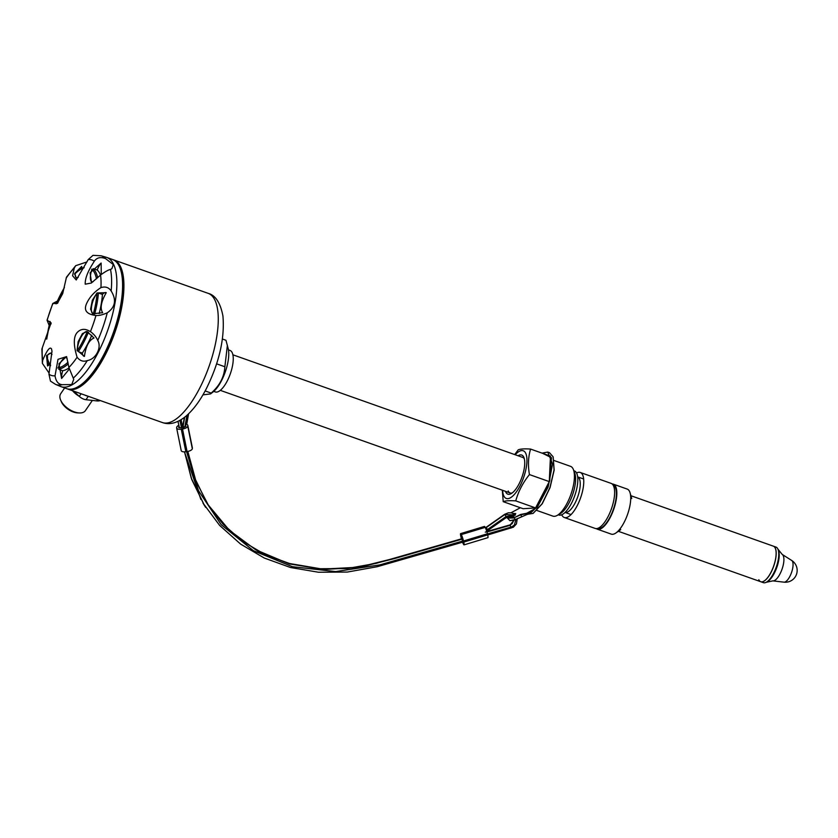 <?xml version="1.0" encoding="UTF-8"?>
<svg xmlns="http://www.w3.org/2000/svg" width="838" height="838" viewBox="0 0 838 838"><rect width="100%" height="100%" fill="white"/><g stroke="black" fill="none" stroke-linecap="round" stroke-linejoin="round"><path stroke-width="1.26" d="M106.751 257.444A68.527 25.224 -70.5 0 1 113.738 264.693A68.527 25.224 109.5 0 1 103.116 342.04A68.527 25.224 109.5 0 1 61.006 386.643L66.736 388.675A68.527 25.224 -70.5 0 0 78.018 386.727L79.076 386.119A67.522 24.857 -70.5 0 0 113.926 332.686A67.522 24.857 -70.5 0 0 120.463 269.218L120.033 268.087A68.527 25.224 -70.5 0 0 119.467 266.725A68.527 25.224 -70.5 0 0 112.481 259.466L106.751 257.444A68.527 25.224 -70.5 0 0 106.258 257.276L101.052 255.758L93.008 255.339L88.21 259.581L76.227 279.965L72.581 275.744L74.331 267.93L75.713 265.677L87.005 261.917M61.006 386.643A68.527 25.224 109.5 0 1 60.514 386.454L55.518 384.359A68.224 25.119 109.5 0 0 62.389 384.673C58.43 384.474 55.968 381.52 55.025 375.822L58.011 359.324L66.59 356.6L68.894 367.473L73.744 379.352L71.722 384.579L62.389 384.673M78.018 386.727A68.527 25.224 -70.5 0 0 113.392 332.497A68.527 25.224 -70.5 0 0 120.033 268.087M111.161 290.996C116.66 299.878 115.361 307.158 107.243 312.836C102.425 314.91 98.664 315.79 95.961 315.486C86.764 314.355 83.601 310.469 86.482 303.827C90.839 293.939 98.936 288.974 100.948 287.591C105.41 286.25 108.804 287.382 111.161 290.996A68.224 25.119 109.5 0 0 110.49 269.438C108.395 269.836 105.085 271.701 100.56 275.042L91.3 283.045L85.225 284.187C84.795 275.094 92.913 263.719 94.275 261.215C96.862 257.57 100.623 256.7 105.567 258.617L113.308 264.567L111.904 268.663L110.49 269.438M97.774 340.49C101.922 347.561 95.899 359.23 87.32 360.57C83.391 362.016 79.987 360.906 77.096 357.239C73.294 344.732 73.409 336.405 77.431 332.246C83.161 326.59 88.88 330.874 90.441 331.607C93.814 334.037 96.255 337.002 97.774 340.49A68.224 25.119 109.5 0 0 107.243 312.836M101.262 274.403L101.136 263.048A12.193 4.494 -70.5 0 0 97.198 270.014A54.072 19.903 109.5 0 1 100.518 275.074M93.165 281.652L91.405 281.945L90.106 272.748L101.136 263.048M49.138 373.172L42.382 363.357L42.665 360.361C47.012 350.137 49.966 346.324 51.527 348.922L51.987 351.227L48.95 374.177L50.479 381.122L55.518 384.359M82.25 268.17L81.653 266.463A12.193 4.494 -70.5 0 0 80.857 268.925M78.196 277.451L76.059 277.787L74.802 273.356L81.653 266.463M75.713 265.677L66.485 277.158L62.682 293.667L57.34 303.408L52.752 303.513L57.34 301.093M49.138 325.322L47.043 320.189L51.087 322.84L41.9 348.975L42.382 363.357M49.693 323.059L49.924 321.425L51.149 323.835M102.676 312.71C99.869 308.436 101.063 301.764 106.258 292.682L97.04 292.965L92.348 300.193L90.588 309.212L92.714 313.758L102.676 312.71M106.08 292.619A12.193 4.494 -70.5 0 0 102.435 294.41A54.072 19.903 109.5 0 1 99.177 313.59M93.678 268.768L97.198 270.014M98.905 293.153L102.435 294.41M91.792 335.242A54.072 19.903 109.5 0 1 87.749 343.748M68.978 367.945A54.072 19.903 109.5 0 1 62.693 370.731A12.193 4.494 -70.5 0 0 61.603 378.462L69.25 369.139M59.173 369.485L62.693 370.731M87.644 343.957A54.072 19.903 109.5 0 1 82.334 353.081A12.193 4.494 -70.5 0 0 83.884 356.244M78.803 351.824L82.334 353.081M61.603 378.462L58.943 363.797L65.888 357.166L67.166 358.654M66.233 357.344A12.193 4.494 -70.5 0 0 58.314 367.568M84.428 356.401L77.065 350.347L78.133 341.736L82.417 333.597L87.058 331.502L94.003 338.007C89.006 340.155 85.811 346.293 84.428 356.401M87.162 331.555A12.193 4.494 -70.5 0 0 80.783 337.599A12.193 4.494 -70.5 0 0 77.421 350.284M96.852 293.551A12.193 4.494 -70.5 0 0 91.751 305.461A12.193 4.494 -70.5 0 0 92.987 313.852M91.834 269.731A12.193 4.494 -70.5 0 0 91.792 282.018M75.053 274.036A12.193 4.494 -70.5 0 0 76.488 277.881M57.927 302.832L55.863 303.785L56.628 302.738M50.961 353.196A12.193 4.494 -70.5 0 0 47.085 355.679L47.682 357.114M48.719 362.896A12.193 4.494 -70.5 0 0 47.567 365.965L46.54 355.867L50.584 353.018L51.966 354.505M47.567 365.965L49.62 364.593M228.46 349.886L230 350.441A22.008 8.097 109.5 0 1 227.171 381.112A22.008 8.097 109.5 0 1 215.314 391.922L213.763 391.377M202.932 394.866L210.548 393.912L212.925 392.079A26.407 9.721 -70.5 0 0 225.213 372.082A26.407 9.721 -70.5 0 0 228.24 348.818L225.967 340.28L222.426 339.023M210.548 393.912L211.186 393.074C219.671 385.69 224.238 376.922 224.877 366.761L227.391 345.256M205.142 390.937L211.186 393.074M216.623 363.839L224.877 366.761M618.329 531.292L760.81 581.74A18.865 6.945 -70.5 0 0 772.406 569.463A18.865 6.945 -70.5 0 0 775.328 548.178A18.865 6.945 -70.5 0 0 773.401 546.177L630.92 495.729M760.747 581.719A18.865 6.945 109.5 0 0 772.343 569.442A18.865 6.945 109.5 0 0 775.265 548.157A18.865 6.945 109.5 0 0 773.338 546.156L775.988 547.099A18.865 6.945 -70.5 0 1 777.905 549.089A18.865 6.945 109.5 0 1 777.926 549.141A18.865 6.945 109.5 0 1 776.239 567.19A18.865 6.945 109.5 0 1 766.194 582.295A18.865 6.945 109.5 0 1 763.397 582.661L760.747 581.719A18.865 6.945 109.5 0 1 758.83 579.728M515.202 454.751A25.318 9.323 109.5 0 1 515.726 454.186A25.318 9.323 109.5 0 1 526.913 461.885A25.318 9.323 109.5 0 1 513.799 495.038A25.318 9.323 109.5 0 1 502.611 490.314M518.062 455.767A20.751 7.636 109.5 0 1 523.802 457.244A20.751 7.636 109.5 0 1 523.97 457.663A20.751 7.636 109.5 0 1 521.959 477.157A20.751 7.636 109.5 0 1 511.253 493.582A20.751 7.636 109.5 0 1 505.723 491.979A20.751 7.636 109.5 0 1 505.471 491.33M512.28 492.891A18.865 6.945 109.5 0 1 510.122 492.974A18.865 6.945 109.5 0 1 508.205 490.984M232.891 354.799L522.713 457.412A18.865 6.945 109.5 0 1 524.337 458.847M558.223 514.815L558.757 515.003A23.391 8.61 -70.5 0 0 571.369 503.491A23.391 8.61 -70.5 0 0 574.365 470.904L573.841 470.715M554.086 460.523L570.531 466.347A26.407 9.721 109.5 0 1 573.433 469.657L574.742 473.061A23.391 8.61 109.5 0 1 569.159 502.706A23.391 8.61 109.5 0 1 560.402 513.558L557.249 515.38A26.407 9.721 109.5 0 1 552.902 516.124L536.896 510.468M573.433 469.657A26.407 9.721 109.5 0 1 567.137 503.135A26.407 9.721 109.5 0 1 557.249 515.38M514.7 454.573L518.177 449.88C520.346 448.917 524.483 448.644 530.58 449.074L550.482 456.113L549.278 481.609L535.587 507.922L523.121 508.718L503.219 501.669L502.308 490.209M530.58 449.074C528.233 456.867 527.846 465.373 529.438 474.58C522.933 482.657 518.376 491.424 515.758 500.883L535.587 507.922M529.438 474.58L549.278 481.609M515.758 500.894C509.598 500.454 505.419 500.715 503.219 501.669M527.793 514.113L515.244 519.633L510.07 520.691M553.153 456.951L554.169 470.108L550.074 487.569L542.27 503.732L533.188 513.338M486.679 528.139L485.841 527.594L504.738 514.459L505.262 515.108L504.738 514.459L515.401 515.045M520.367 507.734L511.012 512.772M507.43 517.287L514.249 517.664L520.608 514.48L531.344 512.353L538.206 505.618L549.707 480.96L551.456 457.705L542.176 453.117M513.003 513.369L515.768 513.631L513.631 516.407L510.08 516.25M514.249 517.664L520.765 514.783L525.918 513.725L537.074 507.598L548.157 486.962L552.567 463.938L547.738 452.08L542.228 453.086M507.283 517.35L507.451 518.073L514.406 517.978L515.192 519.55L509.933 520.681L507.451 518.073M547.738 452.08L549.498 452.709L553.101 456.804L554.065 469.94L549.938 487.548L542.06 503.827L533.052 513.422L527.49 514.27L515.244 519.633M487.433 533.953L511.777 526.872L510.876 528.139M463.047 540.971L379.698 564.927L335.671 571.579L292.472 566.718L253.348 550.681L221.211 524.693L198.47 490.659L186.549 451.63M181.5 427.841L179.919 420.404M184.685 417.219L183.208 425.589L184.433 417.418M186.926 415.355L184.852 427.045M183.773 427.422L183.208 425.589M183.48 428.532L182.956 425.316M514.427 524.976L515.862 519.518L514.427 524.976L511.777 526.872L514.427 524.976M513.809 516.323L512.07 515.475L513.757 516.344M186.675 424.164L185.449 424.332L185.879 426.343M486.438 530.423L502.318 519.288L512.07 515.475L506.131 516.491L504.801 514.553L485.904 527.793L487.548 529.511L486.25 529.888M510.405 516.124L512.374 516.878M514.176 520.105L510.269 525.279L486.92 531.994M485.275 532.14L510.101 525.007L514.008 520.168M504.738 514.459L515.38 515.077M502.318 519.288L502.894 519.057M178.829 425.327A5.028 2.032 -11.5 0 0 176.724 427.244L176.64 427.768A5.028 2.032 -11.5 0 0 176.65 428.071A5.028 2.032 -11.5 0 0 181.27 429.182L182.506 429.004A5.028 2.032 -11.5 0 0 187.754 426.186L187.827 425.662A5.028 2.032 -11.5 0 0 187.817 425.369A5.028 2.032 -11.5 0 0 186.78 424.437M182.108 424.405L183.166 424.258M182.967 425.589L182.37 425.662M179.112 426.647L178.536 427.338M178.536 427.244C180.799 428.26 183.271 427.904 185.942 426.186M192.279 447.639A5.028 2.032 168.5 0 1 192.384 447.911A5.028 2.032 168.5 0 1 192.394 448.215L192.321 448.739A5.028 2.032 168.5 0 1 187.073 451.556L185.837 451.734A5.028 2.032 168.5 0 1 181.218 450.614L176.65 428.071M462.545 542.207A5.028 0.608 -106.8 0 0 463.309 543.904L463.603 544.417A5.028 0.608 -106.8 0 0 464.032 544.868A5.028 0.608 -106.8 0 0 463.76 542.092L463.498 541.002A5.028 0.608 -106.8 0 0 461.288 534.592L460.994 534.089A5.028 0.608 -106.8 0 0 460.565 533.638A5.028 0.608 -106.8 0 0 460.837 536.404L461.099 537.504A5.028 0.608 -106.8 0 0 461.445 538.855M462.869 542.113L461.832 538.74M460.565 533.638L484.469 526.421A5.028 0.608 73.2 0 1 484.898 526.872L485.192 527.385A5.028 0.608 73.2 0 1 487.402 533.785L487.653 534.885A5.028 0.608 73.2 0 1 487.926 537.65L464.032 544.868M67.407 388.884A68.527 25.224 -70.5 0 0 68.056 389.146A68.527 25.224 -70.5 0 0 106.583 352.316A68.527 25.224 -70.5 0 0 123.375 276.928A68.527 25.224 -70.5 0 0 113.811 259.937A68.527 25.224 -70.5 0 0 113.14 259.728M72.403 388.968A68.025 25.046 -70.5 0 0 108.563 346.555A68.025 25.046 -70.5 0 0 122.704 277.116A68.025 25.046 -70.5 0 0 117.079 262.807M564.288 517.496L595.148 528.422A23.893 8.799 -70.5 0 0 596.824 528.579A23.893 8.799 -70.5 0 0 613.783 500.286A23.893 8.799 109.5 0 0 612.494 484.301A23.893 8.799 109.5 0 0 611.101 483.379L580.242 472.454A23.893 8.799 109.5 0 1 582.923 489.361A23.893 8.799 109.5 0 1 564.288 517.496A23.893 8.799 109.5 0 1 561.764 514.762M583.646 478.99L577.654 476.874A18.865 6.945 109.5 0 1 579.571 490.157A18.865 6.945 109.5 0 1 565.074 512.427L571.055 514.553M576.554 472.988A23.893 8.799 109.5 0 1 580.242 472.454M612.128 483.966A23.893 8.799 109.5 0 1 613.311 484.155L627.191 489.078A23.893 8.799 109.5 0 1 630.092 492.88A23.893 8.799 109.5 0 1 629.925 505.723A23.893 8.799 -70.5 0 1 615.899 532.989A23.893 8.799 -70.5 0 1 611.248 534.12L597.358 529.197A23.893 8.799 109.5 0 1 596.321 528.61M613.311 484.155A23.893 8.799 109.5 0 1 616.035 500.81A23.893 8.799 109.5 0 1 597.358 529.197M613.248 485.097A22.993 8.464 109.5 0 1 614.464 486.019A22.993 8.464 109.5 0 1 615.637 501.03A22.993 8.464 109.5 0 1 599.421 528.485A22.993 8.464 109.5 0 1 597.903 528.432M73.587 391.095L79.296 396.395A7.626 4.127 34.3 0 0 85.979 399.705L96.663 400.889A12.109 6.557 34.3 0 0 100.298 400.564M84.732 395.044A7.626 4.127 34.3 0 0 87.791 396.133M79.16 396.28A14.969 8.108 -145.7 0 1 74.551 392.844A14.969 8.108 -145.7 0 1 72.529 390.728M92.358 400.417L85.403 410.62A14.969 8.108 -145.7 0 1 79.558 412.956A14.969 8.108 -145.7 0 1 65.322 406.378A14.969 8.108 -145.7 0 1 60.64 400.061A14.969 8.108 -145.7 0 1 60.671 393.766L64.652 387.931M79.558 412.956L77.85 412.904A13.073 7.081 -145.7 0 1 65.406 407.163A13.073 7.081 -145.7 0 1 61.31 401.643L60.64 400.061M87.32 360.57A68.224 25.119 109.5 0 1 73.262 378.127M105.567 258.617A68.224 25.119 -70.5 0 0 101.052 255.758M52.794 303.796A61.184 22.521 -70.5 0 0 47.274 319.906M42.277 347.801A61.184 22.521 -70.5 0 0 42.665 360.361M55.025 375.822A61.184 22.521 109.5 0 1 48.95 374.177M77.096 357.239A61.184 22.521 109.5 0 1 68.894 367.473M95.961 315.486A61.184 22.521 109.5 0 1 90.441 331.607M100.56 275.042A61.184 22.521 109.5 0 1 100.948 287.591M94.275 261.215A61.184 22.521 -70.5 0 0 88.21 259.581M74.331 267.93A61.184 22.521 -70.5 0 0 66.139 278.164M96.475 278.845A52.941 19.484 -70.5 0 0 94.82 273.45A52.941 19.484 -70.5 0 0 91.688 269.134M83.852 267.93A52.941 19.484 -70.5 0 0 74.572 274.215M64.327 287.748A52.941 19.484 -70.5 0 0 56.282 303.754M50.165 321.593A52.941 19.484 -70.5 0 0 46.792 338.856M46.802 355.27A52.941 19.484 -70.5 0 0 48.698 362.047A52.941 19.484 -70.5 0 0 50.594 365.148M57.843 367.987A52.941 19.484 -70.5 0 0 67.972 362.226M77.232 350.86A52.941 19.484 -70.5 0 0 87.299 331.597M93.343 313.936A52.941 19.484 -70.5 0 0 97.061 292.954M97.679 277.745A53.946 19.861 -70.5 0 0 96.14 272.916A53.946 19.861 -70.5 0 0 93.144 268.694M58.723 369.212A53.946 19.861 -70.5 0 0 68.276 363.839M78.343 351.604A53.946 19.861 -70.5 0 0 88.451 332.225M94.663 314.072A53.946 19.861 -70.5 0 0 98.402 293.049M772.866 580.881L783.991 582.159A11.564 4.253 109.5 0 0 790.925 574.114A11.564 4.253 109.5 0 0 792.528 561.502A11.564 4.253 -70.5 0 0 791.68 560.444L782.231 554.442A14.068 5.185 -70.5 0 1 783.268 555.741A14.068 5.185 109.5 0 1 781.32 571.076A14.068 5.185 109.5 0 1 772.866 580.881L766.194 582.295M778.408 550.22A17.902 6.589 109.5 0 1 778.429 550.262A17.902 6.589 109.5 0 1 776.816 567.399A17.902 6.589 109.5 0 1 767.283 581.729M520.608 514.48L521.603 516.449M207.216 503.648L228.449 529.595L255.695 549.78L287.57 563.178L322.441 569.096L358.538 567.242L393.766 558.454L462.482 538.698M510.101 525.007L510.929 527.196M204.441 505.471L191.755 479.535L184.486 451.839L200.879 499.458M179.384 427.82L178.012 421.367L179.416 427.82M184.528 451.839L191.284 478.163L204.524 505.607M462.566 539.002L394.646 558.527L359.869 567.326L324.17 569.452L289.592 563.974L257.863 551.163L230.544 531.669L207.384 503.921L194.992 478.613L187.827 451.42L195.914 481.054L209.008 506.445M185.449 424.332L187.063 415.229M506.131 516.491L487.548 529.511M185.837 451.734L181.27 429.182M187.073 451.556L182.506 429.004M192.321 448.739L187.754 426.186M192.394 448.215L187.827 425.662M487.653 534.885L463.76 542.092M487.402 533.785L463.498 541.002M485.192 527.385L461.288 534.592M484.898 526.872L460.994 534.089M162.404 422.551C169.632 425.117 177.457 423.022 185.868 416.266C193.316 409.855 200.104 400.732 206.242 388.863C219.263 362.613 224.825 338.322 222.929 315.978C220.384 302.78 215.46 295.238 208.149 293.342A68.527 25.224 109.5 0 1 217.723 310.332A68.527 25.224 109.5 0 1 200.921 385.721A68.527 25.224 109.5 0 1 162.404 422.551L68.056 389.146M85.979 399.705L88.304 396.311M79.296 396.395L81.097 393.755M96.663 400.889L97.554 399.579M52.752 303.513L47.043 320.189M84.146 267.374L78.353 270.632L74.634 273.921M64.39 287.465L56.188 303.775M50.102 321.541L46.666 339.128M46.666 355.563L48.667 362.781L50.479 365.829M510.122 492.974L220.3 390.351M777.926 549.141L782.231 554.442M783.991 582.159A11.816 11.816 0 0 0 791.68 560.444M527.678 514.343L525.918 513.725M207.279 503.743L223.023 524.127L242.496 541.264L265.583 554.85L291.215 564.11L318.597 568.74L346.859 568.573L376.241 563.325L462.44 538.572M486.794 531.564L509.986 524.892L512.049 523.781L513.945 520.189M205.645 507.367L203.582 504.078M179.353 427.809L177.991 421.378M202.922 502.989L219.64 525.426L240.674 544.145L264.295 558.045L290.493 567.515L318.45 572.228L347.288 572.061L377.226 566.708L463.225 542.008M487.674 534.979L513.359 527.207L516.449 523.886L517.256 518.628M182.799 427.652L181.113 419.702M510.206 516.198L512.332 516.889M485.925 527.448L504.654 514.312L508.341 512.804L511.442 512.856L514.731 514.448M505.66 517.978L486.71 531.271M485.967 527.437L485.317 527.615M188.581 413.815L186.738 424.227M184.37 417.46L182.988 425.275M192.384 447.911L187.817 425.369M208.149 293.342L113.811 259.937M615.228 487.192L612.494 484.301M600.762 528.055L596.824 528.579M620.707 529.637L615.899 532.989M631.737 498.516L630.092 492.88"/></g></svg>
